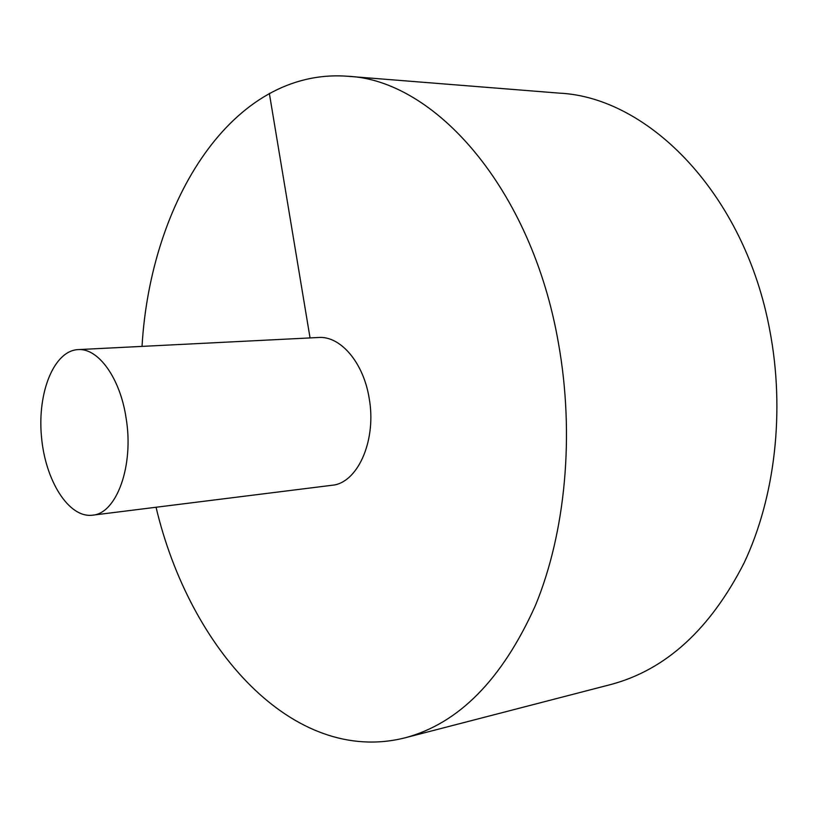 <?xml version="1.0" encoding="UTF-8"?>
<svg xmlns="http://www.w3.org/2000/svg" width="818" height="818" viewBox="0 0 818 818"><rect width="100%" height="100%" fill="white"/><g stroke="black" fill="none" stroke-linecap="round" stroke-linejoin="round"><path stroke-width="1.23" d="M156.064 507.293C189.418 648.531 293.059 766.037 404.992 737.836L610.964 684.472C665.852 669.819 710.259 629.267 744.155 562.825C775.096 497.272 785.198 410.871 769.779 330.319C744.748 194.255 648.664 97.301 559.389 93.14L347.282 76.238C232.159 67.843 150.43 201.514 142.025 346.392M404.992 737.836C458.714 723.582 502.18 679.482 535.391 605.545C565.596 532.436 574.85 434.522 558.428 343.059C531.669 188.324 434.338 79.612 347.282 76.238M92.444 515.197L334.531 484.951C359.184 480.299 376.566 438.509 369.143 398.11C363.468 362.446 340.339 335.697 318.509 337.497L78.007 349.613C54.008 350.769 37.393 392.241 41.432 436.229C45.072 480.248 68.61 518.223 92.444 515.197C116.575 513.714 134.121 465.749 126.105 418.141C120.215 378.008 98.191 347.793 78.007 349.613M269.347 93.375L310.053 337.916"/></g></svg>
